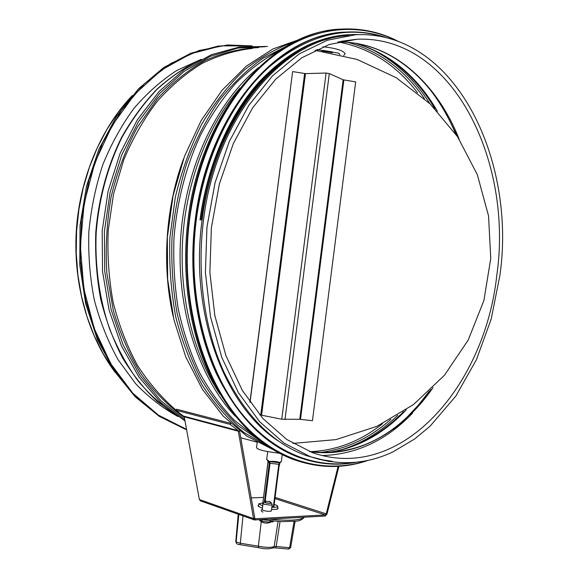 <?xml version="1.0" encoding="UTF-8"?>
<svg xmlns="http://www.w3.org/2000/svg" width="578" height="578" viewBox="0 0 578 578"><rect width="100%" height="100%" fill="white"/><g stroke="black" fill="none" stroke-linecap="round" stroke-linejoin="round"><path stroke-width="0.87" d="M332.299 461.309L319.186 459.308L306.152 455.558C272.505 443.304 245.123 415.524 224.011 372.21C204.504 329.402 196.621 273.864 203.507 220.146C215.767 118.035 282.274 40.337 345.543 35.778M305.227 48.371C255.447 72.286 211.974 140.382 202.098 220.167C189.093 313.529 225.102 407.028 278.459 441.079M177.786 416.406C162.7 408.176 148.625 397.245 135.563 383.611L118.158 359.798C108.1 341.743 100.182 321.946 94.402 300.408C90.002 278.177 88.152 255.404 88.831 232.074C91.013 208.831 95.659 186.398 102.783 164.773C111.222 144.001 121.597 125.209 133.93 108.411C147.152 93.015 161.508 80.328 176.991 70.35L200.942 59.433M262.463 508.062L260.483 507.484L258.012 505.743L258.576 505.331M277.678 507.773L278.083 508.568C277.534 509.269 275.366 509.543 271.573 509.377M200.443 500.866L199.359 499.522L184.245 416.81L175.979 410.228L230.246 424.418L238.223 430.617L253.518 518.603L254.428 519.94L325.154 516.06L326.982 514.088L338.925 466.287M230.499 423.248L176.579 409.224L175.979 410.228M230.774 423.493L230.246 424.418M239.545 430.87L254.876 518.777L325.298 514.919L326.216 513.936L338.108 466.338M250.968 497.875L263.546 497.398M279.066 466.395L280.019 462.667M272.18 521.081L272.173 521.862L272.78 521.92L272.859 521.269L272.18 521.081L272.859 521.269M272.26 521.212L272.173 521.862M270.945 520.966L270.938 521.746L271.537 521.804L271.624 521.146L270.945 520.966L271.624 521.146M271.024 521.089L270.938 521.746M262.744 503.64L262.954 504.211M271.949 506.444L274.03 506.552M238.085 514.167L239.444 514.644M239.09 514.521L239.046 514.882M244.133 516.298L245.729 516.869M260.534 519.73L260.476 520.142L262.195 520.41L262.34 519.81M262.275 519.803L262.195 520.41M272.816 521.638L273.423 521.363M271.566 521.587L272.108 521.631M269.442 520.742L270.88 521.486M273.148 521.103L273.083 521.609M270.28 520.821L270.215 521.334M236.214 542.756L235.81 541.232L238.194 514.543M295.091 521.269L290.655 547.604L289.6 547.713L288.451 549.028M239.928 544.606L239.978 544.657C237.688 544.382 236.474 543.847 236.344 543.053L235.817 541.275L238.201 514.55M258.944 547.742L239.978 544.657L240.318 543.212L236.12 541.962L238.793 514.781M272.888 548.067L273.575 547.691C269.854 549.151 264.905 549.165 258.727 547.742L258.373 546.188L240.318 543.212L242.998 515.901M275.67 547.865L273.437 547.865L274.153 546.607C270.844 547.742 265.584 547.597 258.373 546.188L261.242 521.703M295.112 521.262L290.655 547.604L288.711 549.093L275.757 547.915L276.176 546.485L274.153 546.607L278.076 521.472M262.737 505.909L258.771 503.785L262.831 502.976M274.189 504.435L276.905 505.396L277.845 506.473C277.339 507.116 275.345 507.376 271.848 507.238M281.399 461.237L279.853 462.559L280.706 462.19M267.708 460.695L269.493 461.482C273.502 461.114 276.956 461.468 279.853 462.559L279.333 464.271L278.798 464.286L273.38 506.581M269.478 461.605L279.608 462.761L278.798 464.286L269.319 463.209L264.356 501.885M269.493 461.482L266.704 459.394L267.708 451.599M279.333 464.271L273.914 506.603L279.326 464.279L279.853 462.855L281.378 461.417L282.237 454.698M262.723 503.85L268.105 460.904M268.134 461.222L269.319 463.209L269.319 461.634M265.114 501.747L270.034 463.375L269.716 461.728M266.386 501.307L270.099 501.523L266.386 501.307M267.072 523.104L267.535 523.061M267.592 523.083L265.851 523.112M264.233 522.888L262.889 522.49M259.609 519.781L259.797 520.662L261.039 521.277L270.663 522.209L271.27 521.876M270.222 502.679L270.923 503.019M264.673 502.224L265.447 502.065M270.201 502.47L270.858 502.759L270.201 502.448M264.803 501.986L265.519 501.87M265.526 501.856L265.064 501.914C264.529 502.578 266.147 503.019 269.919 503.236L270.807 502.723M270.186 502.311L271.472 502.961L270.258 503.344C266.545 503.2 264.543 502.73 264.247 501.942L265.577 501.726M272.151 504.587L270.663 505.143L264.182 504.276L263.048 503.489L264.153 502.072M263.033 503.611L262.26 509.659L263.387 510.468C267.159 511.422 269.825 511.581 271.371 510.952L271.385 510.822M257.203 442.401L256.531 447.625C257.391 449.662 264.991 451.526 279.319 453.217M315.046 50.315L357.211 59.483L396.176 77.683L430.14 103.896L457.588 136.762L477.327 174.686L488.54 215.883L490.758 258.467L483.894 300.495L468.223 340.052L444.41 375.31L413.472 404.578L376.762 426.405L335.941 439.62L292.93 443.405M322.791 50.344L332.018 51.897L322.791 50.344L321.939 50.994L322.018 50.373L316.766 49.491M339.748 54.477L338.571 53.147L332.545 52.136L332.466 52.764L332.018 51.897M323.044 46.775C335.775 48.155 343.151 50.467 345.167 53.711L343.737 55.466M250.043 402.389L292.627 71.585L305.466 73.616L326.1 73.045L329.301 73.572L343.151 79.786L355.672 81.91L312.46 420.69L299.765 419.31L281.753 419.216L259.659 414.823M249.913 402.209L292.627 71.585M177.778 416.362C163.653 407.172 150.569 395.547 138.518 381.494C127.254 366.134 117.71 348.845 109.871 329.626C99.517 299.7 94.763 266.415 96.201 232.566C98.939 198.781 107.79 166.197 121.864 137.593C132.102 119.357 143.843 103.26 157.079 89.308C170.958 76.766 185.581 66.817 200.949 59.462M184.743 419.534L160.922 400.735L140.042 375.628L123.136 344.921L111.128 309.685L104.734 271.342L104.38 231.568L110.131 192.185L121.712 154.991L138.503 121.633L159.622 93.463L183.985 71.477L210.45 56.276L237.876 48.068L265.186 46.724M184.368 417.482C168.552 406.19 154.203 391.812 141.328 374.334C129.58 355.26 120.238 333.954 113.295 310.422L106.879 273.351C105.304 247.637 106.742 222.046 111.178 196.571C117.298 171.673 126.026 148.56 137.362 127.232L157.18 99.011C172.15 82.806 188.276 69.895 205.551 60.278C223.151 52.641 240.824 48.415 258.583 47.598M176.037 410.127C161.652 397.83 148.756 382.846 137.347 365.166C127.037 346.121 118.981 325.226 113.187 302.475C108.852 278.986 107.197 254.956 108.223 230.384L113.505 194.201L123.757 159.824C132.875 138.2 143.987 118.765 157.079 101.533C171.074 85.847 186.167 73.088 202.365 63.269C218.903 55.228 235.614 50.272 252.492 48.407M173.118 316.188C161.674 265.938 165.46 207.56 183.529 158.899M268.048 446.505L243.894 432.431C228.556 419.91 214.713 404.246 202.372 385.447C191.152 365.014 182.323 342.335 175.871 317.409C170.987 291.565 168.993 264.984 169.889 237.666L175.293 197.358C181.579 171.139 190.386 146.754 201.715 124.198C214.272 103.122 228.476 85.074 244.321 70.054C260.801 56.998 277.866 47.447 295.531 41.399M260.548 441.108L238.324 425.769C224.322 412.764 211.779 397.021 200.682 378.539C190.639 358.656 182.778 336.858 177.092 313.139C172.815 288.646 171.117 263.539 172.006 237.811C174.412 212.155 179.325 187.373 186.737 163.466C195.48 140.468 206.18 119.632 218.838 100.962C232.392 83.817 247.066 69.613 262.867 58.349L287.259 45.843M254.587 436.245L234.018 419.982C221.143 406.652 209.669 390.916 199.598 372.752C190.509 353.375 183.436 332.336 178.364 309.635C174.57 286.262 173.111 262.369 173.992 237.948C176.998 201.397 186.145 166.11 200.53 135.086C210.97 115.297 222.898 97.812 236.308 82.632C250.353 68.963 265.121 58.067 280.612 49.961M235.217 416.174C198.601 377.398 176.138 308.999 180.632 238.396C185.206 167.808 216.483 101.923 258.46 67.648M412.555 413.14C386.415 440.364 356.286 454.503 322.17 455.558M219.705 393.82C193.442 354.235 179.043 296.767 182.706 238.533C186.542 180.329 208.318 124.559 239.913 88.138M113.44 369.783L103.108 353.606L94.236 335.811L86.989 316.614L81.505 296.261L77.893 275.041L76.238 253.272L76.578 231.272L78.919 209.373L83.218 187.915L89.409 167.215L97.379 147.585L106.988 129.306L118.071 112.616L130.433 97.725M382.528 423.681C360.607 441.18 336.504 450.508 310.213 451.664M338.614 42.021C370.021 48.097 396.327 64.996 417.518 92.74M390.916 419.281C369.501 438.413 345.601 449.503 319.215 452.567M347.79 42.36C378.742 50.698 404.268 69.432 424.382 98.571M397.7 415.329C380.649 432.019 361.597 443.593 340.536 450.052M369.306 48.104C393.669 59.859 413.841 78.355 429.822 103.592M403.444 411.673L399.983 415.394M355.304 43.271C387.535 52.923 413.638 74.02 433.63 106.547L434.887 108.628M406.226 409.802C383.546 433.883 357.414 448.174 327.827 452.675M356.496 43.466C390.388 53.964 417.345 76.549 437.373 111.236M429.259 391.255L418.385 405.149L406.536 417.67M430.61 90.334C440.624 103.39 449.019 117.991 455.796 134.132M406.991 417.793L393.3 429.44M455.963 133.048L457.4 136.48M430.942 389.651L412.266 412.555M337.87 42.035C381.726 41.32 420.929 69.627 445.32 111.944L457.458 136.574M433.016 387.628C402.649 431.715 356.698 458.802 309.548 451.562C348.505 455.898 383.041 442.437 413.169 411.168M337.892 42.028C391.306 41.11 436.795 82.611 459.113 139.088M496.827 274.998C485.26 385.056 401.746 483.627 312.525 452.668L286.825 439.504L263.033 418.66L242.348 390.446L225.94 355.694L214.864 315.747L209.872 272.397L211.382 227.746L219.358 184.05L233.353 143.496L252.528 108.007L275.778 79.099L301.795 57.778L329.258 44.506L356.944 39.246C453.058 35.048 513.235 162.237 496.827 274.998M338.303 41.934L356.944 39.246L341.396 41.248M329.511 461.605L310.393 456.714L283.964 443.088L259.58 421.637L238.454 392.758L221.742 357.305L210.471 316.636L205.407 272.549L206.946 227.161L215.059 182.742L229.293 141.494L248.815 105.355L272.505 75.841L299.086 53.978L327.249 40.265L355.737 34.709C455.486 30.2 516.544 160.583 499.891 275.439L491.206 319.013L476.38 359.798L455.811 396.118L430.01 426.253L414.816 438.861L393.38 451.678C366.741 464.387 339.076 466.063 310.393 456.714L306.152 455.558M332.198 30.02C267.686 36.284 200.667 115.347 188.226 218.542C181.181 273.387 189.295 330.103 209.33 373.908C231.012 418.219 259.125 446.78 293.675 459.589L302.41 462.378M397.462 40.973C379.84 32 361.026 28.04 341.013 29.102C274.333 30.475 202.199 110.766 189.273 218.585C182.222 273.502 190.335 330.284 210.37 374.132C232.053 418.486 260.172 447.069 294.722 459.886C319.511 468.476 343.831 468.679 367.687 460.493M396.443 40.612C358.613 22.058 312.098 25.873 271.27 57.843C230.644 89.951 198.63 150.598 189.692 218.636C179.946 293.667 199.511 370.455 236.301 415.849C273.293 461.258 323.21 474.899 366.64 460.717M337.35 32.932C273.734 39.022 207.632 117.247 195.35 219.3C188.377 273.596 196.383 329.742 216.165 373.063C237.572 416.882 265.338 445.067 299.455 457.61L307.872 460.276M385.331 37.332C372.644 33.098 359.458 31.349 345.781 32.093C279.983 33.192 208.716 112.631 195.935 219.329C188.963 273.661 196.968 329.836 216.75 373.178C238.158 417.034 265.923 445.226 300.047 457.769C318.565 464.271 337.003 465.81 355.354 462.4M383.611 36.934C345.03 25.136 306.586 35.395 268.279 67.705C232.19 100.666 204.54 157.064 196.347 219.38C187.395 288.545 203.384 359.661 235.34 405.077C267.498 450.443 312.387 469.3 353.62 462.545M347.92 35.439C283.061 36.443 212.877 114.798 200.299 219.958M349.018 35.301C284.13 36.226 213.853 114.675 201.252 220.008M186.535 429.36L158.459 415.156L132.824 393.221L111.012 364.075L94.315 328.766L83.846 288.841L80.356 246.257L84.15 203.268L95.045 162.165L112.363 125.115L135.028 93.911L161.681 69.873L190.848 53.768L221.063 45.857L250.968 45.929M186.6 429.721L159.579 416.254L135.115 396.096L113.924 369.429L97.126 337.082L85.689 300.264L80.328 260.57L81.433 219.821L88.99 179.968L102.595 142.903L121.496 110.304L144.652 83.507L170.864 63.428L198.875 50.553L227.472 44.976L252.116 45.886M218.903 45.893L190.885 53.212L163.719 67.547L138.576 88.737L116.626 116.229L98.975 149.066L86.563 185.95L80.046 225.239L79.771 265.143L85.689 303.826L97.393 339.575L114.191 370.931L135.158 396.775L159.232 416.348L185.321 429.266L159.246 416.348L135.18 396.775L114.22 370.931L97.422 339.575L85.717 303.818L79.807 265.129L80.089 225.225L86.606 185.928L99.026 149.045L116.677 116.192L138.633 88.701L163.776 67.518L190.935 53.19L218.939 45.886M252.145 45.879L227.761 45.019M183.869 416.174L238.223 430.617M184.245 416.81L238.606 431.289L239.523 430.856M199.359 499.522L253.518 518.603L254.421 518.105M255.014 520.041L255.173 518.827L254.703 518.668M326.982 514.088L275.092 497.412M325.154 516.06L325.298 514.919L274.94 498.583M271.805 520.98L271.725 521.602M294.058 521.378L289.6 547.713L276.176 546.485L280.034 521.58M304.194 517.252C300.401 520.381 288.921 521.038 269.753 519.203M321.939 50.994L332.466 52.764M260.75 414.946L304.62 73.55M261.596 415.076L305.466 73.616M281.753 419.216L326.1 73.045M284.99 419.57L329.301 73.572M299.765 419.31L343.151 79.786M300.502 419.361L343.867 79.981M178.19 416.637L157.303 401.529C144.233 389.124 132.579 374.472 122.341 357.58C113.093 339.561 105.861 320.017 100.63 298.949C96.671 277.274 95.052 255.129 95.767 232.515C98.52 198.688 107.414 166.067 121.575 137.427C131.885 119.169 143.705 103.065 157.043 89.099C171.037 76.549 185.798 66.6 201.332 59.267M241.394 437.914L240.737 437.893M185.011 421.001L160.446 402.252L138.908 376.993L121.488 345.962L109.112 310.27L102.53 271.385L102.176 231.041L108.115 191.108L120.065 153.473L137.362 119.805L159.095 91.512L184.158 69.606L211.367 54.693L239.523 47.006L267.498 46.421M256.538 442.04L240.715 437.727M272.433 449.308L246.77 436.087L223.079 415.965L202.408 389.312L185.733 356.864L173.92 319.728L167.656 279.333L167.338 237.385L173.046 195.74L184.512 156.248L201.137 120.607L222.082 90.219L246.322 66.145L272.765 49.029L300.307 39.16M115.094 372.283C88.174 336.302 73.153 284.051 76.267 231.279C79.554 178.537 100.875 128.143 132.333 95.514M433.63 106.547L433.247 105.767M326.787 452.697C354.148 448.752 378.727 436.058 400.525 414.607M445.32 111.944L444.713 110.564M332.148 30.027C267.578 36.342 200.595 115.405 188.168 218.542C181.124 273.38 189.237 330.081 209.272 373.879C230.954 418.19 259.089 446.765 293.675 459.589L294.722 459.886C319.583 468.491 343.961 468.686 367.868 460.456M339.915 29.254L341.013 29.102C361.098 28.04 379.984 32.021 397.657 41.045M325.848 35.099C265.743 47.851 206.873 123.873 195.285 219.308C188.32 273.582 196.325 329.713 216.107 373.027C237.515 416.854 265.295 445.046 299.455 457.61L300.047 457.769C318.615 464.286 337.104 465.825 355.499 462.386M345.167 32.18L345.781 32.093C359.516 31.342 372.745 33.105 385.49 37.368M358.801 34.586C323.478 33.249 290.127 49.159 258.763 82.307C229.061 115.607 207.148 165.676 200.002 219.886M254.428 519.94L200.27 500.808M235.846 541.832L235.81 541.268M304.259 517.245C302.005 519.795 299.18 521.103 295.777 521.175L281.696 521.652L261.466 519.68M277.527 508.972L277.845 506.473M258.424 506.538L258.742 504.03M266.689 459.503L268.033 460.868M262.715 503.843L268.12 461.757M265.851 500.989L265.259 502.571M270.099 501.523L270.273 503.207M259.797 520.662C263.113 523.278 266.733 523.791 270.663 522.209M271.472 502.961L272.18 504.659M272.166 504.775L271.371 510.952M262.282 509.456C260.656 510.143 260.888 511.031 262.976 512.122M339.626 53.927L339.857 54.505"/></g></svg>
